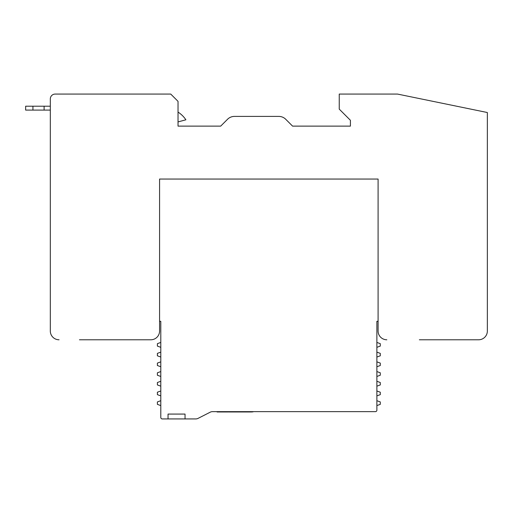 <?xml version="1.0" encoding="UTF-8"?>
<svg xmlns="http://www.w3.org/2000/svg" width="513" height="513" viewBox="0 0 513 513"><rect width="100%" height="100%" fill="white"/><g stroke="black" fill="none" stroke-linecap="round" stroke-linejoin="round"><path stroke-width="0.77" d="M378.094 321.324L378.094 331.039L378.094 321.324L376.875 321.324L376.875 410.188A1.456 1.456 0 0 1 375.42 411.644L212.504 411.644A5.098 5.098 0 0 0 210.195 412.202L198.069 418.377A5.098 5.098 0 0 1 195.754 418.929L185.039 418.929L185.039 414.074L168.04 414.074L168.04 418.929L162.249 418.929A1.456 1.456 0 0 1 160.793 417.473L160.793 321.324L159.575 321.324L159.575 331.039L159.575 179.05L378.094 179.05L378.094 331.039L378.094 179.05L159.575 179.05L159.575 331.039A8.74 8.74 0 0 1 150.835 339.779L79.457 339.779M50.319 106.21L50.319 331.039L50.319 98.926L50.319 106.21L25.65 106.21L25.65 110.096L50.319 110.096L50.319 331.039L50.319 218.384M170.746 94.071L55.173 94.071L170.746 94.071L55.173 94.071L170.746 94.071L178.03 101.356L178.03 126.121L220.693 126.121L178.03 126.121L220.693 126.121L227.56 119.253A9.715 9.715 0 0 1 234.428 116.406L278.841 116.406L234.428 116.406M285.709 119.253L292.577 126.121L350.411 126.121L292.577 126.121L285.709 119.253L292.577 126.121L350.411 126.121L292.577 126.121L285.709 119.253A9.715 9.715 0 0 0 278.841 116.406M350.411 120.292L350.411 126.121L350.411 120.292L350.411 126.121L350.411 120.292L339.247 109.122L339.247 94.071L397.517 94.071L487.35 112.52L487.35 331.039A8.74 8.74 0 0 1 478.61 339.779L419.365 339.779M458.212 339.779L478.61 339.779M227.56 119.253L220.693 126.121L227.56 119.253L220.693 126.121L178.03 126.121M159.575 321.324L159.575 331.039M118.304 339.779L150.835 339.779M50.319 110.096L50.319 169.335M59.059 339.779A8.74 8.74 0 0 1 50.319 331.039M50.319 98.926A4.854 4.854 0 0 1 55.173 94.071M386.834 339.779A8.74 8.74 0 0 1 378.094 331.039M178.03 112.097A26.708 26.708 0 0 1 185.892 119.805L178.03 121.914M160.793 417.473L160.793 405.597L160.793 417.473L160.793 405.597L157.395 404.359L157.395 401.935L160.793 400.698L160.793 395.889L157.395 394.651L157.395 392.221L160.793 390.983L160.793 386.174L157.395 384.936L157.395 382.512L160.793 381.274L160.793 376.465L157.395 375.227L157.395 372.797L160.793 371.559L160.793 366.75L157.395 365.512L157.395 363.089L160.793 361.851L160.793 357.042L157.395 355.804L157.395 353.374L160.793 352.136L160.793 347.327L157.395 346.089L157.395 343.665L160.793 342.428L160.793 321.324M376.875 321.324L376.875 342.428L376.875 321.324L376.875 342.428L380.28 343.665L380.28 346.089L376.875 347.327L376.875 352.136L380.28 353.374L380.28 355.804L376.875 357.042L376.875 361.851L380.28 363.089L380.28 365.512L376.875 366.75L376.875 371.559L380.28 372.797L380.28 375.227L376.875 376.465L376.875 381.274L380.28 382.512L380.28 384.936L376.875 386.174L376.875 390.983L380.28 392.221L380.28 394.651L376.875 395.889L376.875 400.698L380.28 401.935L380.28 404.359L376.875 405.597L376.875 410.188M168.04 418.929L185.039 418.929L185.039 414.074L168.04 414.074L168.04 418.929L162.249 418.929M252.871 411.644L252.871 411.971L251.845 411.644M228.715 411.644L228.541 411.971L251.845 411.971M217.076 411.644L217.076 411.971L216.903 411.644M217.076 411.971L228.041 411.971L228.041 411.644M210.195 412.202L198.069 418.377M376.875 347.327L376.875 352.136L376.875 347.327M376.875 357.042L376.875 361.851L376.875 357.042M376.875 366.75L376.875 371.559L376.875 366.75M376.875 376.465L376.875 381.274L376.875 376.465M376.875 386.174L376.875 390.983L376.875 386.174M376.875 395.889L376.875 400.698L376.875 395.889M160.793 400.698L160.793 395.889L160.793 400.698M160.793 390.983L160.793 386.174L160.793 390.983M160.793 381.274L160.793 376.465L160.793 381.274M160.793 371.559L160.793 366.75L160.793 371.559M160.793 361.851L160.793 357.042L160.793 361.851M160.793 352.136L160.793 347.327L160.793 352.136M375.42 411.644L370.566 411.644M44.105 110.096L44.105 106.21M32.935 106.21L32.935 110.096M232.312 411.971L232.312 411.644M232.735 411.644L232.735 411.971M247.824 411.971L247.824 411.644M221.52 411.971L221.52 411.644M221.943 411.644L221.943 411.971M227.445 411.971L227.445 411.644M228.541 411.644L228.541 411.971M248.427 411.644L248.427 411.971"/></g></svg>
